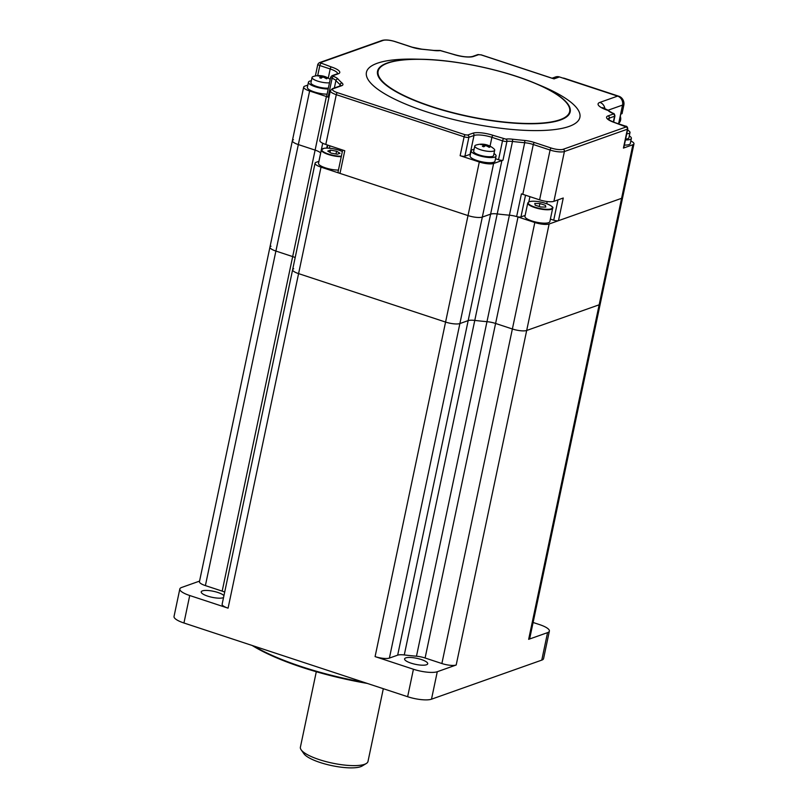 <?xml version="1.0" encoding="UTF-8"?>
<svg xmlns="http://www.w3.org/2000/svg" width="808" height="808" viewBox="0 0 808 808"><rect width="100%" height="100%" fill="white"/><g stroke="black" fill="none" stroke-linecap="round" stroke-linejoin="round"><path stroke-width="1.21" d="M223.533 597.577A11.817 3.08 -168.1 0 1 223.17 597.728A11.817 3.08 -168.1 0 1 209.848 596.769A11.817 3.08 -168.1 0 1 201.222 591.87A11.817 3.08 -168.1 0 1 202.394 590.88A11.817 3.08 -168.1 0 1 213.868 591.385A11.817 3.08 -168.1 0 1 223.937 595.648M426.543 664.752A11.817 3.08 -168.1 0 1 413.211 663.792A11.817 3.08 -168.1 0 1 404.586 658.894A11.817 3.08 -168.1 0 1 405.767 657.904A11.817 3.08 -168.1 0 1 419.089 658.863A11.817 3.08 -168.1 0 1 427.715 663.762A11.817 3.08 -168.1 0 1 426.543 664.752M541.774 660.116L547.561 632.634A18.18 4.737 11.9 0 0 549.369 631.119L543.582 658.591A18.18 4.737 -168.1 0 1 541.774 660.116L431.492 699.193A18.18 4.737 -168.1 0 1 407.636 696.718L183.941 622.998A18.18 4.737 -168.1 0 1 174.033 616.454L179.82 588.981A18.18 4.737 11.9 0 0 189.728 595.516L183.941 622.998M549.369 631.119A18.18 4.737 11.9 0 0 539.461 624.574L533.098 622.483M407.636 696.718L413.433 669.246A18.18 4.737 11.9 0 0 437.279 671.721L431.492 699.193M199.566 581.104L181.628 587.466A18.18 4.737 11.9 0 0 179.82 588.981M293.718 268.781A10.908 2.838 11.9 0 0 292.627 269.69A10.908 2.838 11.9 0 0 298.576 273.619L445.582 322.069A10.908 2.838 11.9 0 0 459.893 323.554L468.165 320.614A10.908 2.838 -168.1 0 1 474.771 320.412A145.43 37.885 11.9 0 0 486.971 321.675A10.908 2.838 -168.1 0 1 495.597 323.463L512.373 328.987A10.908 2.838 11.9 0 0 526.685 330.472L599.152 304.798A10.908 2.838 11.9 0 0 600.243 303.879A10.908 2.838 -168.1 0 1 599.152 304.798L526.685 330.472A10.908 2.838 -168.1 0 1 512.373 328.987L495.597 323.463A10.908 2.838 11.9 0 0 486.971 321.675A145.43 37.885 -168.1 0 1 474.771 320.412A10.908 2.838 11.9 0 0 468.165 320.614L459.893 323.554A10.908 2.838 -168.1 0 1 445.582 322.069L298.576 273.619A10.908 2.838 -168.1 0 1 292.627 269.69L222.129 604.232A10.908 2.838 -168.1 0 0 228.078 608.161L189.728 595.516M413.433 669.246L375.084 656.601L468.014 215.584A10.908 2.838 11.9 0 0 482.326 217.069A10.908 2.838 -168.1 0 1 468.014 215.584L321.018 167.145L228.078 608.161M525.15 215.423L520.958 216.918A3.636 0.949 -168.1 0 1 516.645 216.564A10.908 2.838 11.9 0 0 509.414 215.201A145.43 37.885 -168.1 0 1 497.213 213.928A10.908 2.838 11.9 0 0 490.608 214.14L482.326 217.069L389.395 658.086A10.908 2.838 -168.1 0 1 375.084 656.601M389.395 658.086L397.667 655.157L490.608 214.14A10.908 2.838 -168.1 0 1 497.213 213.928L404.273 654.955A10.908 2.838 11.9 0 0 397.667 655.157M534.815 222.513L518.029 216.988L425.099 658.005L441.875 663.53L534.815 222.513A10.908 2.838 11.9 0 0 549.127 223.998L456.187 665.014L437.279 671.721M425.099 658.005A10.908 2.838 11.9 0 0 416.474 656.217L509.414 215.201A10.908 2.838 -168.1 0 1 518.029 216.988M404.273 654.955A145.43 37.885 11.9 0 0 416.474 656.217M456.187 665.014A10.908 2.838 -168.1 0 1 441.875 663.53M547.561 632.634L528.654 639.33L621.594 198.314A10.908 2.838 11.9 0 0 622.675 197.404A10.908 2.838 -168.1 0 1 621.594 198.314L549.127 223.998M630.826 140.996A10.908 2.838 -168.1 0 1 633.967 143.824L529.745 638.421A10.908 2.838 -168.1 0 1 528.654 639.33M271.034 246.218A10.908 2.838 11.9 0 0 269.943 247.137A10.908 2.838 11.9 0 0 275.892 251.056L292.678 256.591A10.908 2.838 -168.1 0 1 295.193 257.55A10.908 2.838 11.9 0 0 292.678 256.591L275.892 251.056A10.908 2.838 -168.1 0 1 269.943 247.137L292.385 140.653A10.908 2.838 11.9 0 0 298.334 144.582A10.908 2.838 -168.1 0 1 292.385 140.653A10.908 2.838 11.9 0 1 293.476 139.744M205.394 585.598L222.18 591.123L315.11 150.106A10.908 2.838 -168.1 0 1 320.655 152.985A145.43 37.885 -168.1 0 0 320.695 153.035A145.43 37.885 -168.1 0 1 320.655 152.985A10.908 2.838 11.9 0 0 315.11 150.106L298.334 144.582L205.394 585.598A10.908 2.838 -168.1 0 1 199.445 581.669L269.943 247.137M224.695 592.092A10.908 2.838 11.9 0 0 222.18 591.123M253.682 645.986A127.25 33.148 11.9 0 0 363.923 682.316M367.307 683.427A126.523 32.956 -168.1 0 1 252.157 645.481M366.236 763.54L362.146 766.004A30.906 8.05 -168.1 0 1 320.079 762.489A30.906 8.05 -168.1 0 1 303.909 753.733L301.152 749.824A34.542 8.999 11.9 0 0 319.231 759.611A34.542 8.999 11.9 0 0 366.236 763.54A34.542 8.999 11.9 0 0 367.994 761.429L383.315 688.709M316.302 671.731L300.394 747.188A34.542 8.999 11.9 0 0 301.152 749.824M318.948 161.317L316.15 162.307A10.908 2.838 11.9 0 0 315.07 163.216A10.908 2.838 11.9 0 0 321.018 167.145M341.259 156.691A12.726 3.313 -168.1 0 1 328.3 154.469A12.726 3.313 -168.1 0 1 321.362 149.894L318.534 163.287A12.726 3.313 11.9 0 0 325.473 167.872A12.726 3.313 11.9 0 0 338.441 170.084M337.289 154.227L339.996 153.268L336.593 151.217L330.472 150.126L327.765 151.086L331.169 153.136L337.289 154.227M336.007 153.995L336.593 151.217M329.987 152.429L330.472 150.126M527.775 202.98L524.947 216.372A12.726 3.313 11.9 0 0 534.24 221.655A12.726 3.313 11.9 0 0 548.582 222.685A12.726 3.313 11.9 0 0 549.854 221.624L552.672 208.232A12.726 3.313 -168.1 0 1 551.41 209.292A12.726 3.313 -168.1 0 1 537.057 208.252A12.726 3.313 -168.1 0 1 527.775 202.98L529.24 201.677C533.775 200.657 539.795 201.404 547.269 203.919C551.915 206.091 553.712 207.525 552.672 208.232M539.895 203.525L534.795 203.444L535.199 205.192L540.693 206.999L545.794 207.07L545.39 205.333L539.895 203.525L539.259 206.525M377.296 63.246A109.07 28.411 11.9 0 0 425.907 111.595A109.07 28.411 11.9 0 0 569.034 126.442A109.07 28.411 11.9 0 0 540.572 85.547L534.714 83.103A98.445 25.644 -168.1 0 1 560.399 120.008A98.445 25.644 -168.1 0 1 431.219 106.616A98.445 25.644 -168.1 0 1 387.345 62.974A98.445 25.644 -168.1 0 1 421.594 59.267A98.445 25.644 -168.1 0 1 534.714 83.103C503.435 69.882 455.54 59.782 421.594 59.267L415.241 59.136A109.07 28.411 11.9 0 0 377.296 63.246M340.784 85.678A10.908 2.838 11.9 0 0 340.067 84.638A145.43 37.885 -168.1 0 1 335.926 80.517A10.908 2.838 11.9 0 0 332.098 78.255L328.119 97.152A10.908 2.838 11.9 0 0 326.402 96.526L309.626 91.001A10.908 2.838 -168.1 0 1 303.677 87.072A10.908 2.838 -168.1 0 1 304.757 86.163L307.838 85.072M326.402 96.526L315.11 150.106L298.334 144.582L309.626 91.001M328.119 97.152A3.636 0.949 -168.1 0 1 326.705 96.051L330.684 77.154A3.636 0.949 -168.1 0 0 332.098 78.255A1.818 0.98 -68.2 0 1 333.532 76.366A12.726 3.313 -168.1 0 1 337.996 79.002A143.612 37.41 11.9 0 0 342.087 83.073A12.726 3.313 -168.1 0 1 341.663 85.709L333.391 88.648A9.09 2.363 11.9 0 0 337.441 92.668L465.267 134.805L467.65 135.047L472.771 133.229A15.453 4.03 -168.1 0 1 493.052 135.34L505.869 139.127A12.726 3.313 -168.1 0 1 512.353 139.178A143.612 37.41 11.9 0 0 524.402 140.43A12.726 3.313 -168.1 0 1 534.452 142.521L551.238 148.046A9.09 2.363 11.9 0 0 563.166 149.288L626.18 126.947L614.979 122.725A15.453 4.03 -168.1 0 1 608.091 115.877L613.322 114.019L612.797 113.322A12.726 3.313 -168.1 0 1 608.333 110.686A143.612 37.41 11.9 0 0 608.192 110.514L609.182 111.019A1.818 1.656 138.2 0 0 608.192 110.514A18.18 4.737 -168.1 0 1 599.879 102.394L617.605 96.112A7.272 6.454 70.5 0 1 622.544 105.09L618.595 123.836M625.745 126.29A1.818 0.687 108.2 0 0 625.574 126.139C626.796 126.099 627.533 127.008 627.776 128.896A3.636 0.949 -168.1 0 1 627.412 129.199L564.398 151.53A10.908 2.838 -168.1 0 1 550.086 150.046L533.3 144.511A10.908 2.838 11.9 0 0 524.685 142.723A145.43 37.885 -168.1 0 1 512.484 141.461A10.908 2.838 11.9 0 0 506.929 141.41L502.95 160.297A10.908 2.838 11.9 0 0 501.889 160.56L493.617 163.489A10.908 2.838 -168.1 0 1 479.306 162.004L468.014 215.584L339.996 173.397A3.636 0.949 -168.1 0 1 338.017 172.094L342.663 150.036M339.996 173.397L344.774 150.732L325.796 144.47A10.908 2.838 -168.1 0 1 319.847 140.552L330.341 90.748A10.908 2.838 -168.1 0 0 336.29 94.667A1.818 0.687 -71.8 0 1 337.441 92.668M501.889 160.56L490.608 214.14L482.326 217.069L493.617 163.489M502.95 160.297A3.636 0.949 -168.1 0 1 498.526 159.721L495.506 158.722M470.438 154.237A13.635 3.555 11.9 0 0 470.024 154.368L464.903 156.186A3.636 0.949 -168.1 0 1 460.136 155.692L479.306 162.004M633.967 143.824A10.908 2.838 -168.1 0 1 632.886 144.733L621.594 198.314L558.48 220.685A3.636 0.949 -168.1 0 1 553.712 220.19L550.389 219.089M558.48 220.685L563.257 198.011L553.904 201.333A10.908 2.838 -168.1 0 1 539.592 199.849L522.806 194.314A10.908 2.838 -168.1 0 0 521.423 193.89L516.645 216.564M627.776 128.896L623.796 147.783A3.636 0.949 -168.1 0 1 623.433 148.086L632.886 144.733M552.52 78.427L481.063 54.883L478.679 54.641L473.559 56.449A15.453 4.03 -168.1 0 1 453.288 54.348L440.461 50.561A12.726 3.313 -168.1 0 1 433.977 50.5A143.612 37.41 11.9 0 0 421.938 49.258A12.726 3.313 -168.1 0 1 411.878 47.167L395.102 41.632A9.09 2.363 11.9 0 0 383.174 40.4L320.16 62.731L331.351 66.963A15.453 4.03 -168.1 0 1 338.239 73.811L333.007 75.669L333.532 76.366M612.797 113.322A1.818 0.98 111.8 0 1 613.12 113.352L609.333 111.201A1.818 1.656 138.5 0 0 608.333 110.686M524.402 140.43A1.818 0.727 -84.9 0 1 524.685 142.723L509.414 215.201A145.43 37.885 -168.1 0 1 497.213 213.928L512.484 141.461A1.818 0.576 -83.3 0 0 512.353 139.178M552.056 78.204L555.571 76.962A7.272 6.454 70.5 0 1 559.439 76.942L617.605 96.112M328.381 88.092A10.181 2.656 -168.1 0 1 316.484 86.395A10.181 2.656 -168.1 0 1 310.939 82.739L312.05 77.437A10.181 2.656 11.9 0 0 317.605 81.103A10.181 2.656 11.9 0 0 329.492 82.79M322.038 77.568L322.22 76.235A18.109 7.444 -80.1 0 1 323.856 76.245A18.18 18.18 0 0 0 313.1 76.578A10.181 2.656 11.9 0 0 313.07 76.588A10.181 2.656 11.9 0 0 312.05 77.437M323.513 77.235L323.897 76.255A16.584 14.079 157.1 0 1 324.109 76.316A16.584 14.079 157.1 0 1 325.331 76.73A18.109 6.141 116.3 0 0 323.806 76.76A18.109 16.574 86.8 0 1 327.139 78.528A16.584 2.06 146.5 0 0 326.806 78.649A16.584 2.06 146.5 0 0 326.432 78.78A18.109 15.281 -121.7 0 0 323.028 77.033A18.109 6.141 116.3 0 0 321.099 78.225A16.584 8.545 -147.5 0 0 319.665 77.75A18.109 7.444 -80.1 0 1 321.443 76.508A18.109 15.281 -121.7 0 0 317.857 75.952A16.584 7.595 -115.5 0 1 318.201 75.811A16.584 7.595 -115.5 0 1 318.564 75.7A18.109 16.574 86.8 0 1 322.22 76.235M327.099 94.162A12.726 3.313 -168.1 0 1 314.302 91.94A12.726 3.313 -168.1 0 1 307.363 87.365L308.444 82.214A12.726 3.313 -168.1 0 1 311.343 80.79M328.189 89.011A12.726 3.313 -168.1 0 1 315.383 86.789A12.726 3.313 -168.1 0 1 308.444 82.214M321.443 76.508L321.412 77.992M323.806 76.76L323.604 77.265M494.698 150.207L493.587 155.5A10.181 2.656 -168.1 0 1 492.567 156.358A10.181 2.656 -168.1 0 1 481.093 155.53A10.181 2.656 -168.1 0 1 473.66 151.308L474.781 146.006A10.181 2.656 11.9 0 0 480.326 149.672A10.181 2.656 11.9 0 0 493.688 151.056A10.181 2.656 11.9 0 0 494.698 150.207A10.181 2.656 11.9 0 0 494.092 148.995A18.18 18.18 0 0 0 486.84 144.885A16.584 14.079 157.1 0 1 487.345 145.046A16.584 14.079 157.1 0 1 488.052 145.299A18.109 6.141 116.3 0 0 486.537 145.329A18.109 16.574 86.8 0 1 489.87 147.096A16.584 2.06 146.5 0 0 489.163 147.349A18.109 15.281 -121.7 0 0 485.749 145.602A18.109 6.141 116.3 0 0 483.82 146.793A16.584 8.545 -147.5 0 0 483.103 146.551A16.584 8.545 -147.5 0 0 482.396 146.319A18.109 7.444 -80.1 0 1 484.164 145.076A18.109 15.281 -121.7 0 0 480.578 144.521A16.584 7.595 -115.5 0 1 481.285 144.268A18.109 16.574 86.8 0 1 484.951 144.804A18.109 7.444 -80.1 0 1 486.588 144.814A18.109 7.444 -80.1 0 1 486.618 144.824A16.584 14.079 157.1 0 1 486.84 144.885M486.588 144.814A18.18 18.18 0 0 0 475.821 145.147A10.181 2.656 11.9 0 0 475.791 145.157A10.181 2.656 11.9 0 0 474.781 146.006M493.991 153.56A12.726 3.313 -168.1 0 1 496.072 156.025L494.991 161.176A12.726 3.313 -168.1 0 1 493.718 162.246A12.726 3.313 -168.1 0 1 479.376 161.206A12.726 3.313 -168.1 0 1 470.084 155.934L471.175 150.783A12.726 3.313 -168.1 0 1 472.438 149.722A12.726 3.313 -168.1 0 1 474.074 149.359M496.072 156.025A12.726 3.313 -168.1 0 1 494.809 157.095A12.726 3.313 -168.1 0 1 480.457 156.055A12.726 3.313 -168.1 0 1 471.175 150.783M484.144 146.561L484.164 145.076M486.325 145.834L486.537 145.329M486.234 145.804L486.618 144.824M484.951 144.804L484.77 146.137M626.745 133.785A10.181 2.656 11.9 0 0 628.988 133.411A10.181 2.656 11.9 0 0 629.998 132.562L628.887 137.865A10.181 2.656 -168.1 0 1 625.624 139.077M629.998 132.562A10.181 2.656 11.9 0 0 629.392 131.351A18.18 18.18 0 0 0 627.574 129.876M629.291 135.916A12.726 3.313 -168.1 0 1 631.371 138.39L630.29 143.541A12.726 3.313 -168.1 0 1 624.362 145.076M631.371 138.39A12.726 3.313 -168.1 0 1 625.453 139.925M562.762 78.043A7.272 6.454 -109.5 0 1 564.55 78.356L618.878 96.253A7.272 6.454 -109.5 0 1 623.816 105.232L622.049 113.645L620.786 114.09L619.908 118.271A6.363 5.646 70.5 0 1 619.807 120.382A6.363 5.646 70.5 0 1 619.059 122.281L618.726 123.877M619.908 118.271L619.059 122.281M322.705 143.248L318.897 161.337M342.36 151.49A12.362 3.222 11.9 0 0 339.239 150.278A12.362 3.222 11.9 0 0 323.018 148.591A12.362 3.222 11.9 0 0 328.523 154.076A12.362 3.222 11.9 0 0 341.36 156.227M529.432 201.677A12.362 3.222 11.9 0 0 534.936 207.161A12.362 3.222 11.9 0 0 551.157 208.838A12.362 3.222 11.9 0 0 545.653 203.363A12.362 3.222 11.9 0 0 529.432 201.677M387.87 63.054A97.869 25.492 11.9 0 0 431.482 106.434A97.869 25.492 11.9 0 0 559.914 119.756A97.869 25.492 11.9 0 0 516.302 76.376A97.869 25.492 11.9 0 0 387.87 63.054M339.976 150.51L340.239 149.238M329.927 145.834L329.411 148.228M553.712 220.19L557.995 199.879M547.188 201.525L546.723 203.717M528.836 201.849L529.927 196.667M525.523 195.213L520.958 216.918M553.227 78.588L481.275 54.873L477.71 54.641A1.818 1.616 70.5 0 1 478.679 54.641M477.71 54.641L472.589 56.459A1.818 1.616 70.5 0 1 473.559 56.449M433.664 50.47A1.818 0.576 96.7 0 1 433.835 50.419L439.805 50.48A1.818 1.454 80.7 0 1 440.461 50.561M421.524 49.217A1.818 0.727 95.1 0 1 421.736 49.157L433.835 50.419A1.818 0.576 96.7 0 1 433.977 50.5M412.242 47.288A1.818 0.687 108.2 0 0 412.09 47.157L421.736 49.157A1.818 0.727 95.1 0 1 421.938 49.258M395.466 41.764A1.818 0.687 108.2 0 0 395.304 41.632L412.09 47.157A1.818 0.687 108.2 0 0 411.878 47.167M320.16 62.731A1.818 1.616 70.5 0 0 319.19 62.741L382.204 40.4C385.588 39.572 389.951 39.976 395.304 41.632A1.818 0.687 108.2 0 0 395.102 41.632M382.204 40.4A1.818 1.616 70.5 0 1 383.174 40.4M337.653 73.649A13.635 3.555 11.9 0 0 330.199 68.963L319.816 65.539A1.818 0.687 -71.8 0 1 320.968 63.539M317.685 75.639L319.816 65.539A3.636 0.949 -168.1 0 1 317.837 64.226L319.19 62.741M328.27 78.123L330.199 68.963A1.818 0.687 -71.8 0 1 331.351 66.963M337.633 73.861L337.269 73.811A1.818 1.616 70.5 0 1 338.239 73.811M337.269 73.811L332.038 75.669A1.818 1.616 70.5 0 1 333.007 75.669M334.361 87.961L335.926 80.517A1.818 1.656 -41.5 0 1 337.996 79.002M339.774 86.042L340.067 84.638A1.818 1.596 -48.3 0 1 342.087 83.073M333.391 88.648A1.818 1.616 70.5 0 0 332.421 88.648L340.693 85.719A1.818 1.616 70.5 0 1 341.663 85.709M505.869 139.127A1.818 1.454 -99.3 0 1 506.929 141.41A3.636 0.949 -168.1 0 1 502.505 140.834L491.9 137.33A13.635 3.555 11.9 0 0 474.003 135.481L468.882 137.289A3.636 0.949 -168.1 0 1 464.115 136.794A1.818 0.687 -71.8 0 1 465.267 134.805M460.136 155.692L464.115 136.794L336.29 94.667L325.796 144.47M464.903 156.186L468.882 137.289A1.818 1.616 -109.5 0 0 467.65 135.047M470.024 154.368L474.003 135.481A1.818 1.616 -109.5 0 0 472.771 133.229M490.042 146.157L491.9 137.33A1.818 0.687 -71.8 0 1 493.052 135.34M498.526 159.721L502.505 140.834A1.818 0.687 -71.8 0 1 503.657 138.835M522.806 194.314L533.3 144.511A1.818 0.687 -71.8 0 1 534.452 142.521M539.592 199.849L550.086 150.046A1.818 0.687 -71.8 0 1 551.238 148.046M553.904 201.333L564.398 151.53A1.818 1.616 -109.5 0 0 563.166 149.288M623.433 148.086L627.412 129.199A1.818 1.616 -109.5 0 0 626.18 126.947M615.353 122.846A1.818 0.687 108.2 0 0 615.191 122.715L625.574 126.139A1.818 0.687 108.2 0 0 625.372 126.149M607.97 119.261L607.959 118.927C607.404 119.23 609.808 120.493 615.191 122.715A1.818 0.687 108.2 0 0 614.979 122.725M613.12 113.352C613.928 113.16 614.535 114.039 614.928 115.958A3.636 0.949 -168.1 0 1 614.565 116.261L609.333 118.12A1.818 1.616 -109.5 0 0 608.091 115.877M608.959 119.867L609.333 118.12A13.635 3.555 11.9 0 0 608.04 119.049M613.343 122.058L614.565 116.261A1.818 1.616 -109.5 0 0 613.322 114.019M604.94 108.908A7.272 6.454 -109.5 0 0 599.879 102.394M622.544 105.09L608.111 110.201M326.695 148.106L327.351 144.986M559.439 76.942L553.935 78.901M620.312 116.342A6.363 5.646 70.5 0 1 620.595 120.099A6.363 5.646 70.5 0 1 618.867 123.2M623.816 105.232L622.413 105.727M292.627 269.69L315.07 163.216M342.36 151.47L339.279 150.278C333.25 148.419 328.119 147.773 323.887 148.319L321.362 149.894M303.677 87.072L292.385 140.653M327.806 145.137L327.19 148.106M439.805 50.48L453.49 54.338C462.014 56.792 468.377 57.499 472.589 56.459M332.038 75.669L330.684 77.154M332.421 88.648L330.341 90.748M607.757 110.05L602.647 107.605L603.354 108.646M614.928 115.958L613.615 122.16M315.362 75.962L317.837 64.226M330.199 79.437A18.18 18.18 0 0 0 324.109 76.316M620.463 115.635L618.847 123.291"/></g></svg>
